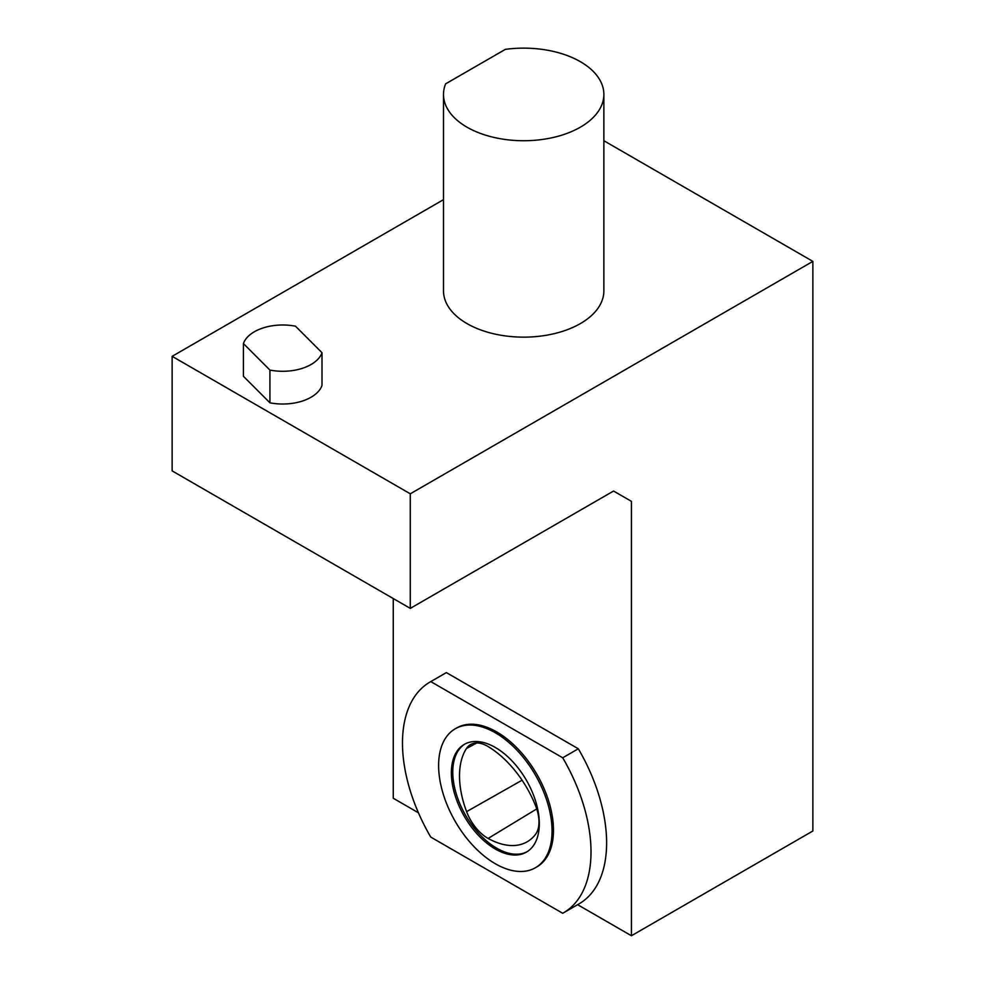 <?xml version="1.0" encoding="UTF-8"?>
<svg xmlns="http://www.w3.org/2000/svg" width="985" height="985" viewBox="0 0 985 985"><rect width="100%" height="100%" fill="white"/><g stroke="black" fill="none" stroke-linecap="round" stroke-linejoin="round"><path stroke-width="1.48" d="M527.135 851.693A62.19 35.903 60 0 1 465.659 815.395A62.19 35.903 60 0 1 464.957 744.007M535.458 834.43A34.081 19.675 -120 0 0 535.532 805.607A80.191 46.295 -120 0 0 488.031 746.507A34.081 19.675 -120 0 0 470.842 744.389A34.081 19.675 -120 0 0 466.422 748.538A80.191 46.295 -120 0 0 466.594 811.64A34.081 19.675 -120 0 0 488.129 838.432A80.191 46.295 -120 0 0 527.874 841.375A80.191 46.295 -120 0 0 535.458 834.43M410.289 608.385L410.289 493.805L812.859 261.382L812.859 830.995L631.422 935.75L631.422 501.34L613.556 491.035L410.289 608.385L172.141 470.892L172.141 356.324L410.289 493.805M603.867 94.437L603.867 290.846A80.191 46.295 180 0 1 580.387 323.585A80.191 46.295 180 0 1 493.005 333.619A80.191 46.295 180 0 1 443.496 290.846L443.496 94.437A80.191 46.295 180 0 1 445.626 83.848L505.354 49.361A80.191 46.295 180 0 1 603.867 94.437A80.191 46.295 180 0 1 523.688 140.732A80.191 46.295 180 0 1 443.496 94.437M322.009 352.716L322.009 385.455A40.09 23.148 180 0 1 269.927 402.816L243.406 376.295L243.406 343.556A40.09 23.148 180 0 1 295.488 326.195L322.009 352.716A40.09 23.148 180 0 1 269.927 370.077L243.406 343.556M603.867 140.732L812.859 261.382M172.141 356.324L443.496 199.659M393.274 598.56L393.274 798.256L418.428 812.785M577.616 904.686L631.422 935.75M613.556 491.035L631.422 501.34M430.1 681.989L445.688 672.989A133.307 76.965 60 0 1 446.377 672.607L578.318 748.772A133.307 76.965 60 0 1 578.995 903.885L563.408 912.886A133.307 76.965 60 0 1 562.718 913.28L430.777 837.102A133.307 76.965 60 0 1 430.1 681.989A133.307 76.965 60 0 1 430.777 681.608L562.718 757.785A133.307 76.965 60 0 1 563.408 912.886M455.23 728.789L456.646 727.977A80.216 46.307 60 0 1 518.455 749.462A80.216 46.307 60 0 1 553.471 830.183A80.216 46.307 60 0 1 536.862 866.911L535.446 867.723A80.216 46.307 60 0 1 455.23 821.416A80.216 46.307 60 0 1 455.23 728.789A80.216 46.307 60 0 1 517.039 750.287A80.216 46.307 60 0 1 552.056 831.008A80.216 46.307 60 0 1 535.446 867.723M539.312 823.645A62.19 35.903 60 0 1 526.433 852.111A62.19 35.903 60 0 1 464.243 816.208A62.19 35.903 60 0 1 464.243 744.401A62.19 35.903 60 0 1 495.332 747.48A62.19 35.903 60 0 1 539.312 823.645M562.718 757.785L578.318 748.772M430.777 681.608L446.377 672.607M269.927 370.077L269.927 402.816M536.739 808.919L488.129 838.432M522.075 780.218L466.594 811.64M476.777 742.961L466.422 748.538"/></g></svg>

